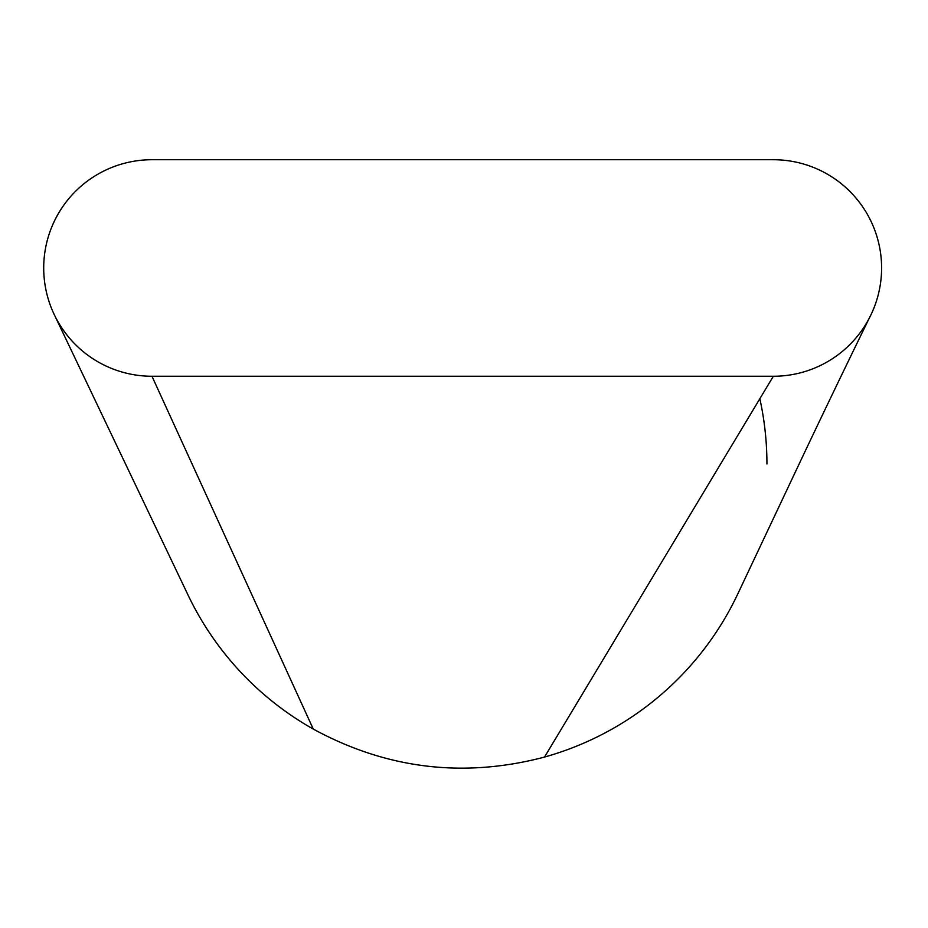 <?xml version="1.0" encoding="UTF-8"?>
<svg xmlns="http://www.w3.org/2000/svg" width="928" height="928" viewBox="0 0 928 928"><rect width="100%" height="100%" fill="white"/><g stroke="black" fill="none" stroke-linecap="round" stroke-linejoin="round"><path stroke-width="1.39" d="M881.6 267.995A108.263 108.263 0 0 0 773.337 159.72L151.972 159.72A108.263 108.263 0 0 0 43.709 267.995A108.263 108.263 0 0 0 151.972 376.258L313.293 729.118L151.972 376.258L773.337 376.258A108.263 108.263 0 0 0 881.6 267.995M54.497 315.091L187.537 593.978A304.28 304.28 0 0 1 186.934 592.702A304.28 304.28 0 0 0 187.537 593.978A304.28 304.28 0 0 0 313.304 729.095C386.663 768.999 463.733 778.314 544.504 757.086L773.337 376.258M737.969 593.549A304.28 304.28 0 0 1 544.504 757.062A304.28 304.28 0 0 0 737.969 593.549L800.968 460.102C835.954 386.083 872.854 310.718 870.441 315.868M766.934 464A304.28 304.28 0 0 0 759.846 398.704A304.28 304.28 0 0 1 766.934 464M187.537 593.978L187.537 593.978A304.28 304.28 0 0 0 313.304 729.095C386.663 768.999 463.733 778.314 544.504 757.086"/></g></svg>
